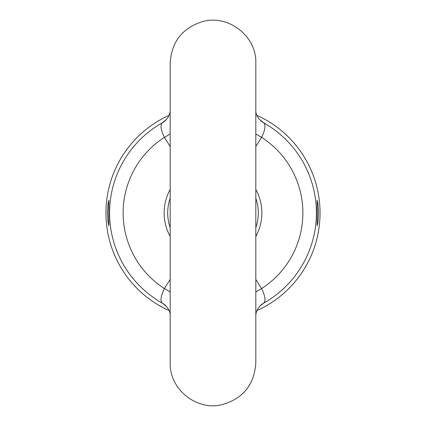 <?xml version="1.0" encoding="UTF-8"?>
<svg xmlns="http://www.w3.org/2000/svg" width="426" height="426" viewBox="0 0 426 426"><rect width="100%" height="100%" fill="white"/><g stroke="black" fill="none" stroke-linecap="round" stroke-linejoin="round"><path stroke-width="0.64" d="M317.263 212.963L317.109 200.119L317.966 203.873L318.547 212.963L317.966 222.052L317.114 225.807L317.263 212.963M108.736 212.963L108.886 225.807L108.034 222.052L107.453 212.963L108.034 203.873L108.891 200.119L108.736 212.963M170.182 111.25L169.772 113.513L168.504 116.602L165.927 120.041A17.125 16.848 44.6 0 1 165.884 120.089A17.125 16.848 44.6 0 1 162.157 122.906C160.112 125.111 160.852 129.935 164.377 137.374A17.125 3.552 151.6 0 0 170.182 133.886M255.808 110.664C255.685 113.508 257.107 116.633 260.073 120.041A17.125 16.848 135.4 0 0 260.116 120.089A17.125 16.848 135.4 0 0 263.843 122.906L259.759 119.717M166.262 119.695L162.157 122.906A103.422 103.422 0 0 0 162.157 303.024L166.262 306.23M255.818 133.886A17.125 3.552 -151.6 0 0 261.623 137.374C265.169 129.941 265.909 125.116 263.843 122.906A103.422 103.422 0 0 1 263.843 303.024C265.888 300.815 265.148 295.99 261.623 288.551L255.818 279.429M255.818 146.501L261.623 137.374A89.875 89.875 0 0 1 261.623 288.551A17.125 3.552 -28.4 0 0 255.818 292.039M170.182 292.039A17.125 3.552 28.4 0 0 164.377 288.551A89.875 89.875 0 0 1 164.377 137.374L170.182 146.501M169.133 310.607A107.043 107.043 0 0 1 169.133 115.318M256.867 115.324A107.043 107.043 0 0 1 256.867 310.607M259.759 306.209L263.843 303.024A17.125 16.848 -135.4 0 0 260.116 305.836A17.125 16.848 -135.4 0 0 260.073 305.879M165.927 305.879A17.125 16.848 -44.6 0 0 165.884 305.836A17.125 16.848 -44.6 0 0 162.157 303.024C160.091 300.809 160.831 295.985 164.377 288.551L170.182 279.424M255.818 236.499A48.862 48.862 0 0 0 255.818 189.426M255.818 198.175A45.3 45.3 0 0 1 255.818 227.75M170.182 189.426A48.862 48.862 0 0 0 170.182 236.499M170.182 227.75A45.3 45.3 0 0 1 170.182 198.175M260.137 120.073L260.499 120.42M165.522 120.404L165.863 120.073M260.073 305.884L257.496 309.329L256.228 312.412L255.818 314.676M165.863 305.852L165.522 305.527M260.499 305.506L260.137 305.852M165.927 305.884C168.893 309.292 170.315 312.418 170.192 315.261M255.818 362.723L255.818 63.101C256.851 36.769 229.05 14.303 202.941 21.481C182.461 27.834 171.545 41.705 170.182 63.101L170.182 362.824C169.431 389.641 197.025 411.074 221.935 404.7C243.054 398.688 254.349 384.731 255.818 362.824L255.818 362.728"/></g></svg>
